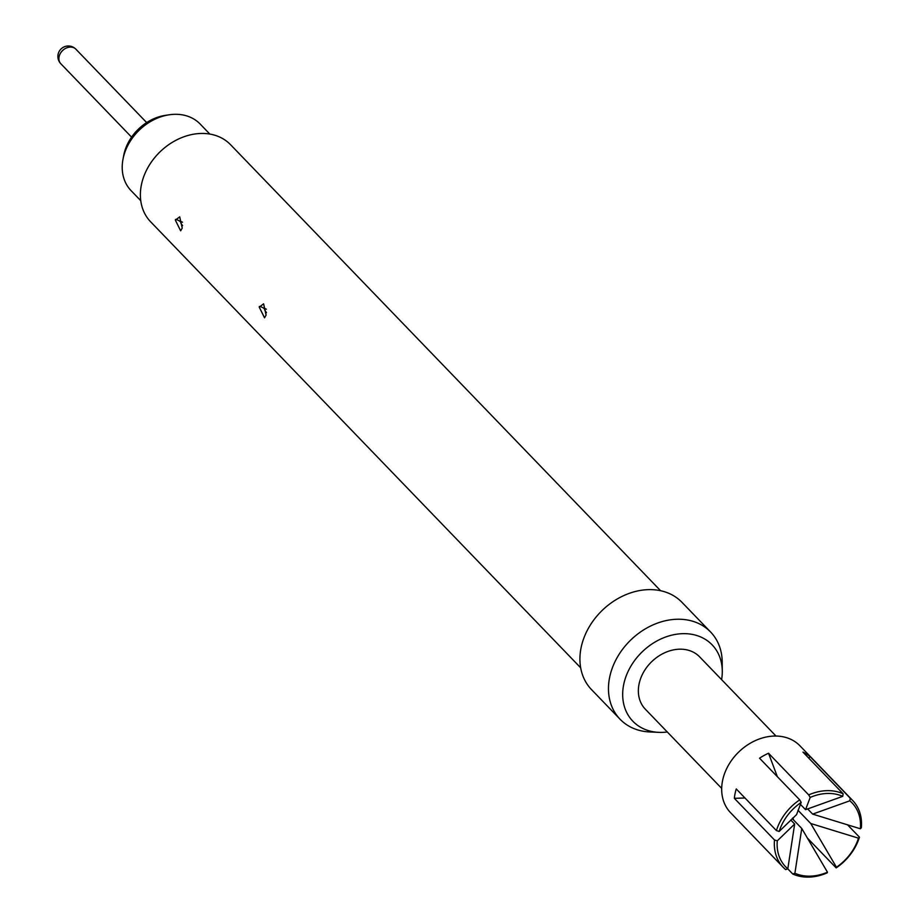<?xml version="1.0" encoding="UTF-8"?>
<svg xmlns="http://www.w3.org/2000/svg" width="920" height="920" viewBox="0 0 920 920"><rect width="100%" height="100%" fill="white"/><g stroke="black" fill="none" stroke-linecap="round" stroke-linejoin="round"><path stroke-width="1.38" d="M852.621 800.434A48.196 38.053 -44 0 1 861.35 827.781L860.372 828.77A46.092 36.397 136 0 0 849.838 800.791L850.218 798.192A48.196 38.053 -44 0 1 852.621 800.434L799.974 745.832A48.196 38.053 136 0 0 755.561 740.508A48.196 38.053 136 0 0 722.556 780.689A48.196 38.053 136 0 0 730.595 812.728L783.242 867.33A48.196 38.053 -44 0 1 774.513 839.983L734.356 798.341A48.196 38.053 -44 0 1 735.057 793.649A48.196 38.053 -44 0 1 736.253 788.946L776.411 830.587A48.196 38.053 -44 0 1 799.698 799.859L801.205 802.401A46.092 36.397 136 0 0 779.171 831.45L776.411 830.587M847.458 824.734L859.452 837.177A48.196 38.053 -44 0 1 836.165 867.894L807.254 837.913M792.741 874L794.903 873.252A46.092 36.397 136 0 0 827.459 872.183L827.172 872.861A48.196 38.053 -44 0 1 792.741 874L787.773 868.836M774.513 839.983L777.273 840.845A46.092 36.397 136 0 0 787.807 868.825L785.645 869.572A48.196 38.053 -44 0 1 783.242 867.33M775.997 736.046L699.625 656.845A37.72 29.785 136 0 0 664.872 652.682A37.72 29.785 136 0 0 639.043 684.135A37.72 29.785 136 0 0 645.334 709.205L721.694 788.405M209.84 134.078L200.169 124.05A47.978 37.892 136 0 0 174.305 114.321A47.978 37.892 136 0 0 169.199 114.793A47.978 37.892 136 0 0 122.969 159.379A47.978 37.892 136 0 0 131.088 190.658L140.76 200.686M266.098 315.089L264.523 317.803L259.233 307.108L263.603 303.83L266.098 315.089M266.489 312.685L264.649 309.959L265.236 308.648L266.386 309.212M182.217 228.102L180.642 230.805L175.352 220.121L179.722 216.844L182.217 228.102M182.608 225.687L180.768 222.962L181.355 221.651L182.505 222.214M580.669 667.793L150.638 221.8A55.522 43.838 -44 0 1 141.392 184.886A55.522 43.838 -44 0 1 179.411 138.598A55.522 43.838 -44 0 1 230.586 144.727L660.606 590.72M667.299 731.998A55.039 43.458 -44 0 1 658.893 732.366L649.819 731.963A62.859 49.634 -44 0 1 620.091 719.256A62.859 49.634 -44 0 1 609.615 677.465A62.859 49.634 -44 0 1 652.659 625.059A62.859 49.634 -44 0 1 710.585 631.994A62.859 49.634 -44 0 1 722.211 662.158L722.28 671.244A55.039 43.458 -44 0 1 721.602 679.638M620.091 719.256L591.537 689.632A62.859 49.634 -44 0 1 581.06 647.852A62.859 49.634 -44 0 1 624.105 595.447A62.859 49.634 -44 0 1 682.03 602.381L710.585 631.994M658.893 732.366A55.039 43.458 -44 0 1 623.679 684.641A55.039 43.458 -44 0 1 677.304 634.11A55.039 43.458 -44 0 1 722.28 671.244M122.969 159.379L123.705 155.468A43.148 34.063 -44 0 1 165.278 115.379L169.199 114.793M810.186 797.433L808.692 794.903A48.196 38.053 -44 0 1 843.122 793.764L842.743 796.352A46.092 36.397 136 0 0 810.186 797.433L805.552 809.68L842.743 796.352M801.205 802.401L796.559 814.637L779.171 831.45M836.165 867.894L836.452 867.215A46.092 36.397 136 0 0 858.475 838.166L859.452 837.177M836.452 867.215L810.75 823.503L858.475 838.166M794.903 873.252L801.757 828.471L827.459 872.183M797.985 810.255L810.75 823.503M860.372 828.77L812.647 814.108L849.838 800.791M799.698 799.859L759.552 758.218A48.196 38.053 -44 0 1 768.533 753.25L808.692 794.903M843.122 793.764L802.964 752.111A48.196 38.053 -44 0 1 810.06 756.55L850.218 798.192M777.273 840.845L794.661 824.032L787.807 868.825M792.867 817.903L793.684 820.099M808.818 758.183L810.06 756.55M768.533 753.25L777.354 776.687M744.97 797.985L734.356 798.341M812.647 814.108L807.576 808.852M794.661 824.032L790.717 819.95M792.189 818.535L801.757 828.471M800.388 804.321L805.552 809.68M146.659 122.59L75.9 49.197A10.476 8.268 136 0 0 70.254 47.081A10.476 8.268 136 0 0 59.075 56.775A10.476 8.268 136 0 0 60.823 63.744L131.571 137.126M264.718 309.281A5.865 2.921 15.5 0 0 259.405 306.429M180.837 222.283A5.865 2.921 15.5 0 0 175.524 219.431M75.9 49.197A10.476 10.476 0 0 0 58.65 52.532A10.476 10.476 0 0 0 60.823 63.744"/></g></svg>
